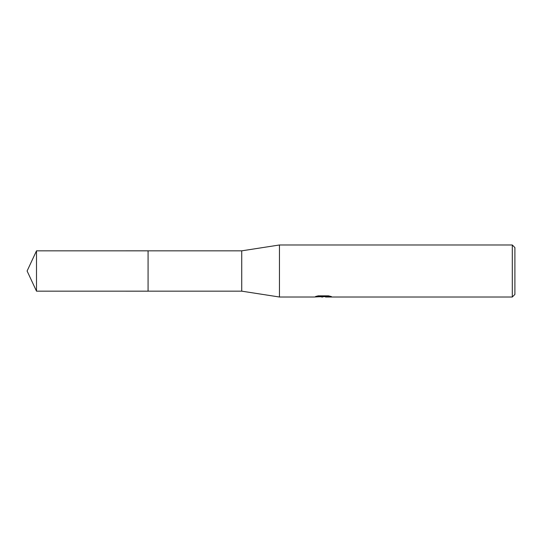 <?xml version="1.0" encoding="UTF-8"?>
<svg xmlns="http://www.w3.org/2000/svg" width="542" height="542" viewBox="0 0 542 542"><rect width="100%" height="100%" fill="white"/><g stroke="black" fill="none" stroke-linecap="round" stroke-linejoin="round"><path stroke-width="0.81" d="M318.168 295.857L323.859 295.857L323.859 296.521L313.967 297.016L279.455 297.016L241.732 291.162L148.074 291.162L148.081 250.838L241.732 250.838L279.455 244.984L512.298 244.984L514.9 247.586L514.9 294.414L512.298 297.016L325.573 297.016L325.471 296.352L328.689 295.878M148.074 291.162L148.074 250.838L148.074 291.169L36.504 291.162L36.504 250.838L148.074 250.831M241.732 291.162L241.732 250.838M279.455 297.016L279.455 244.984M325.471 296.61L319.794 296.759M322.815 297.016L321.582 297.016M512.298 297.016L512.298 244.984M323.859 296.521L315.539 296.521L318.249 295.844L328.506 295.844L331.487 296.603L325.471 297.002M323.859 296.366L325.471 296.366M36.504 250.838L27.1 271L36.504 291.162"/></g></svg>
